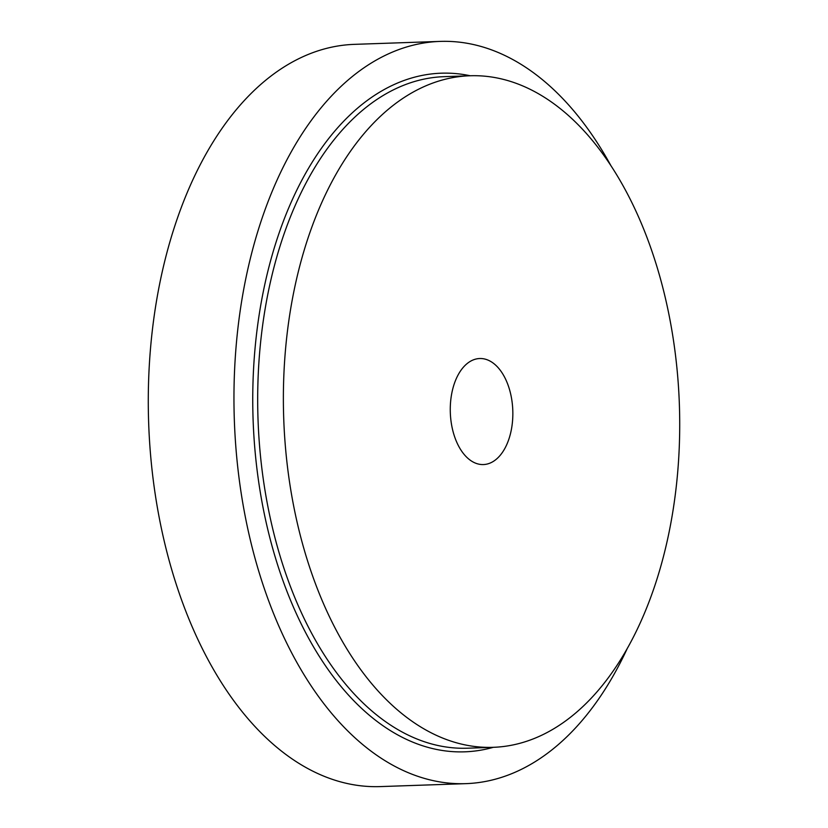 <?xml version="1.0" encoding="UTF-8"?>
<svg xmlns="http://www.w3.org/2000/svg" width="828" height="828" viewBox="0 0 828 828"><rect width="100%" height="100%" fill="white"/><g stroke="black" fill="none" stroke-linecap="round" stroke-linejoin="round"><path stroke-width="1.24" d="M498.259 367.808A53.054 31.257 -92 0 1 511.859 426.731A53.054 31.257 -92 0 1 483.376 464.56A53.054 31.257 -92 0 1 450.318 412.613A53.054 31.257 -92 0 1 479.733 358.524A53.054 31.257 -92 0 1 498.259 367.808M587.331 134.56A335.982 197.954 -92 0 1 673.454 507.709A335.982 197.954 -92 0 1 493.115 747.322A335.982 197.954 -92 0 1 283.714 418.347A335.982 197.954 -92 0 1 470.004 75.762A335.982 197.954 -92 0 1 587.331 134.56M627.438 648.107A371.348 218.799 -92 0 1 465.771 783.65L380.093 786.6A371.348 218.799 -92 0 1 148.657 423.004A371.348 218.799 -92 0 1 354.55 44.35L440.227 41.4A371.348 218.799 -92 0 1 569.902 106.377A371.348 218.799 -92 0 1 610.836 165.517M465.771 783.65A371.348 218.799 -92 0 1 234.334 420.055A371.348 218.799 -92 0 1 440.227 41.4M470.221 75.752A339.511 200.045 88 0 0 263.19 292.139A339.511 200.045 88 0 0 346.114 692.425A339.511 200.045 88 0 0 493.333 747.311M470.004 75.762L444.294 76.652A335.982 197.954 88 0 0 263.946 316.265A335.982 197.954 88 0 0 350.078 689.413A335.982 197.954 88 0 0 467.406 748.212L493.115 747.322"/></g></svg>
